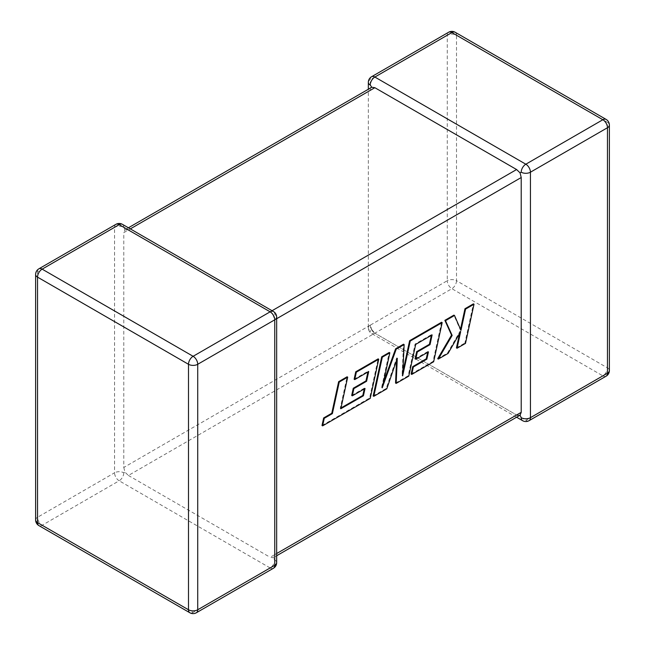 <?xml version="1.0" encoding="UTF-8"?>
<svg xmlns="http://www.w3.org/2000/svg" width="645" height="645" viewBox="0 0 645 645"><rect width="100%" height="100%" fill="white"/><g stroke="black" fill="none" stroke-linecap="round" stroke-linejoin="round"><path stroke-width="0.48" stroke-dasharray="3.23 2.42" d="M368.335 82.375A6.523 3.765 180 0 1 370.246 79.714L447.275 35.233L447.275 280.712L370.246 325.185A6.523 3.765 0 0 0 368.335 327.845A6.523 3.765 0 0 0 370.246 330.506L371.794 329.611L370.246 325.185L123.784 467.472L123.784 232.66L370.246 90.365L371.794 87.26M115.915 224.339A6.523 3.765 -120 0 0 114.56 227.33L114.56 472.801L37.531 517.274L37.531 271.803L114.56 227.33A6.523 3.765 -0 0 1 123.784 227.33L124.937 229.789L123.784 232.66M371.593 76.723A6.523 3.765 -120 0 0 370.246 79.714L370.246 90.365M123.784 467.472L124.937 472.14L128.403 475.462L451.887 288.702L602.857 375.858L525.828 420.338L374.858 333.175L516.597 415.009L270.142 557.296L273.206 557.74L274.754 554.635L274.754 319.815L273.206 315.389L270.142 311.825L272.053 310.721M520.063 415.211L516.597 415.009M128.403 475.462L270.142 557.296M130.314 228.886L128.403 229.991L270.142 311.825M370.246 325.185A6.523 3.765 -120 0 0 374.858 333.175L371.794 329.611M123.784 472.801A6.523 3.765 120 0 1 119.172 480.791L270.142 567.955L193.113 612.428L42.143 525.264L119.172 480.791A6.523 3.765 -120 0 1 114.56 472.801A6.523 3.765 180 0 1 123.784 472.801L124.937 472.14M273.407 568.277A6.523 3.765 -120 0 1 270.142 567.955A6.523 3.765 120 0 0 274.754 559.965L273.206 557.74L276.665 555.74M276.665 317.155A6.523 3.765 -0 0 0 274.754 314.494L273.206 315.389M128.403 229.991L124.937 229.789L128.403 227.79M341.003 407.938L340.213 408.39L347.091 376.793M340.826 408.745L340.213 408.39M322.008 425.515L369.601 398.03L378.131 358.87M370.222 398.384L369.601 398.03M354.129 379.244L368.085 371.189L367.908 371.996M368.698 371.544L368.085 371.189M351.694 395.482L364.417 388.137L364.24 388.951M365.038 388.492L364.417 388.137M373.173 395.974L386.178 388.459L396.683 357.935L396.57 360.41M386.79 388.814L386.178 388.459M397.296 358.289L396.683 357.935M395.546 383.057L408.172 375.769L415.074 344.059L431.505 334.57L431.336 335.384M408.785 376.124L408.172 375.769M415.686 344.414L415.074 344.059M432.126 334.924L431.505 334.57M415.114 358.87L427.845 351.525L427.667 352.339M428.457 351.88L427.845 351.525M411.131 374.06L433.029 361.41L441.567 322.25M433.65 361.764L433.029 361.41M402.851 371.826L402.045 375.543L403.52 344.212M402.657 375.898L402.045 375.543M383.356 382.678L381.614 387.484L389.233 352.46M382.235 387.839L381.614 387.484M465.497 343.382L464.876 343.027L473.398 303.868M460.506 329.281L460.353 329.99L453.895 315.131M460.973 330.345L460.353 329.99M437.705 358.717L447.461 353.081L460.062 331.208L459.562 333.497M448.073 353.436L447.461 353.081M460.675 331.562L460.062 331.208M456.434 347.897L464.876 343.027M529.085 420.661A6.523 3.765 -120 0 1 525.828 420.338A6.523 3.765 -60 0 1 522.563 420.661M374.858 333.175A6.523 3.765 -60 0 1 371.593 333.497A6.523 3.765 -60 0 1 370.246 330.506M274.754 554.635L276.665 553.531M276.665 318.711L274.754 319.815M606.123 376.18A6.523 3.765 -120 0 1 602.857 375.858A6.523 3.765 -60 0 0 607.469 367.868L456.507 280.712L456.507 35.233L607.469 122.397L607.469 367.868A6.523 3.765 180 0 1 609.38 370.536M609.38 125.066A6.523 3.765 0 0 0 607.469 122.397A6.523 3.765 -60 0 0 606.123 119.414M456.507 280.712A6.523 3.765 -60 0 1 451.887 288.702A6.523 3.765 -120 0 1 447.275 280.712A6.523 3.765 180 0 1 456.507 280.712M455.152 32.25A6.523 3.765 -60 0 1 456.507 35.233A6.523 3.765 0 0 0 447.275 35.233A6.523 3.765 -120 0 1 448.63 32.25M123.784 227.33A6.523 3.765 120 0 0 122.437 224.339M35.62 519.934A6.523 3.765 180 0 1 37.531 517.274A6.523 3.765 -120 0 0 42.143 525.264A6.523 3.765 120 0 1 38.877 525.586M38.877 268.82A6.523 3.765 -120 0 0 37.531 271.803A6.523 3.765 0 0 0 35.62 274.464M274.754 314.494A6.523 3.765 120 0 0 273.407 311.503M274.754 559.965A6.523 3.765 180 0 1 276.665 562.625M189.848 612.75A6.523 3.765 120 0 0 193.113 612.428A6.523 3.765 -120 0 0 196.37 612.75M516.597 417.21L371.593 333.497A6.523 6.523 0 0 1 368.335 327.845L368.335 89.26"/><path stroke-width="0.97" d="M521.216 172.199A6.523 3.765 -60 0 1 525.828 164.209L602.857 119.736L451.887 32.572L374.858 77.045L525.828 164.209A6.523 3.765 -120 0 1 530.44 172.199L530.44 417.67L607.469 373.197L607.469 127.726L530.44 172.199A6.523 3.765 0 0 1 521.216 172.199L520.063 172.86L521.216 177.528L276.665 318.711M368.335 89.26L368.335 82.375A6.523 3.765 180 0 0 370.246 85.035L371.794 87.26L374.858 87.704L516.597 169.538L520.063 172.86M516.597 417.21L522.563 420.661A6.523 3.765 -60 0 1 521.216 417.67L520.063 415.211L276.665 555.74M276.665 553.531L521.216 412.34L520.063 415.211M521.216 412.34L521.216 177.528M363.425 395.788L340.826 408.745L347.703 377.148L339.262 382.025L332.385 413.622L324.266 418.307L322.621 425.869L370.222 398.384L378.744 359.225L356.346 372.157L354.742 379.599L368.698 371.544L366.594 381.268L353.879 388.613L352.307 395.845L365.038 388.492L363.425 395.788L362.812 395.433L341.003 407.938M347.703 377.148L347.091 376.793L338.641 381.671L331.772 413.268L323.653 417.952L322.008 425.515L322.621 425.869M339.262 382.025L338.641 381.671M332.385 413.622L331.772 413.268M324.266 418.307L323.653 417.952M378.744 359.225L378.131 358.87L355.726 371.802L354.129 379.244L354.742 379.599M356.346 372.157L355.726 371.802M367.908 371.996L365.981 380.905L353.258 388.25L351.694 395.482L352.307 395.845M366.594 381.268L365.981 380.905M353.879 388.613L353.258 388.25M364.24 388.951L362.812 395.433M396.159 383.412L408.785 376.124L415.686 344.414L432.126 334.924L430.022 344.648L417.299 351.993L415.735 359.225L428.457 351.88L426.853 359.168L413.348 366.973L411.744 374.414L433.65 361.764L442.18 322.605L410.236 341.044L402.657 375.898L404.141 344.567L396.232 349.13L382.235 387.839L389.846 352.815L382.316 357.169L373.794 396.328L386.79 388.814L397.296 358.289L396.159 383.412L395.546 383.057L396.57 360.41M373.794 396.328L373.173 395.974L381.695 356.814L389.233 352.46L389.846 352.815M431.336 335.384L429.409 344.293L416.686 351.638L415.114 358.87L415.735 359.225M430.022 344.648L429.409 344.293M417.299 351.993L416.686 351.638M427.667 352.339L426.24 358.814L412.727 366.618L411.131 374.06L411.744 374.414M426.853 359.168L426.24 358.814M413.348 366.973L412.727 366.618M442.18 322.605L441.567 322.25L409.623 340.689L402.851 371.826M410.236 341.044L409.623 340.689M404.141 344.567L403.52 344.212L395.619 348.776L383.356 382.678M396.232 349.13L395.619 348.776M382.316 357.169L381.695 356.814M474.019 304.222L465.585 309.092L460.973 330.345L454.507 315.486L445.485 320.694L452.161 335.432L438.318 359.072L448.073 353.436L460.675 331.562L457.055 348.252L465.497 343.382L474.019 304.222L473.398 303.868L464.972 308.737L460.506 329.281M465.585 309.092L464.972 308.737M454.507 315.486L453.895 315.131L444.873 320.339L451.548 335.078L437.705 358.717L438.318 359.072M445.485 320.694L444.873 320.339M452.161 335.432L451.548 335.078M459.562 333.497L456.434 347.897L457.055 348.252M374.858 87.704L130.314 228.886M272.053 310.721L516.597 169.538M119.172 224.662L42.143 269.142L193.113 356.298L270.142 311.825L119.172 224.662A6.523 3.765 -120 0 0 115.915 224.339A6.523 6.523 0 0 1 122.437 224.339A6.523 3.765 120 0 0 119.172 224.662M274.754 319.815L197.725 364.288L197.725 609.767L274.754 565.286L274.754 319.815A6.523 3.765 -0 0 0 276.665 317.155A6.523 6.523 0 0 0 273.407 311.503A6.523 3.765 120 0 0 270.142 311.825A6.523 3.765 -120 0 1 274.754 319.815M38.877 525.586A6.523 3.765 120 0 1 37.531 522.603L188.493 609.767L188.493 364.288L37.531 277.132L37.531 522.603A6.523 3.765 180 0 1 35.62 519.934A6.523 6.523 0 0 0 38.877 525.586L189.848 612.75A6.523 6.523 0 0 0 196.37 612.75A6.523 3.765 -120 0 0 197.725 609.767A6.523 3.765 0 0 1 188.493 609.767A6.523 3.765 120 0 0 189.848 612.75M609.38 370.536A6.523 3.765 180 0 1 607.469 373.197A6.523 3.765 -120 0 1 606.123 376.18A6.523 6.523 0 0 0 609.38 370.536L609.38 125.066A6.523 6.523 0 0 0 606.123 119.414A6.523 3.765 -60 0 0 602.857 119.736A6.523 3.765 -120 0 1 607.469 127.726A6.523 3.765 0 0 0 609.38 125.066M522.563 420.661A6.523 6.523 0 0 0 529.085 420.661A6.523 3.765 -120 0 0 530.44 417.67A6.523 3.765 180 0 1 521.216 417.67M455.152 32.25A6.523 6.523 0 0 0 448.63 32.25A6.523 3.765 -120 0 1 451.887 32.572A6.523 3.765 -60 0 1 455.152 32.25L606.123 119.414M370.246 85.035A6.523 3.765 -60 0 1 374.858 77.045A6.523 3.765 -120 0 0 371.593 76.723L448.63 32.25M38.877 268.82A6.523 6.523 0 0 0 35.62 274.464A6.523 3.765 0 0 0 37.531 277.132A6.523 3.765 120 0 1 42.143 269.142A6.523 3.765 -120 0 0 38.877 268.82L115.915 224.339M276.665 562.625A6.523 3.765 180 0 1 274.754 565.286A6.523 3.765 -120 0 1 273.407 568.277A6.523 6.523 0 0 0 276.665 562.625L276.665 317.155M193.113 356.298A6.523 3.765 120 0 0 188.493 364.288A6.523 3.765 180 0 0 197.725 364.288A6.523 3.765 -120 0 0 193.113 356.298M349.84 403.593L349.227 403.238M529.085 420.661L606.123 376.18M371.593 76.723A6.523 6.523 0 0 0 368.335 82.375M35.62 274.464L35.62 519.934M122.437 224.339L273.407 311.503M196.37 612.75L273.407 568.277M371.794 87.26L128.403 227.79"/></g></svg>
